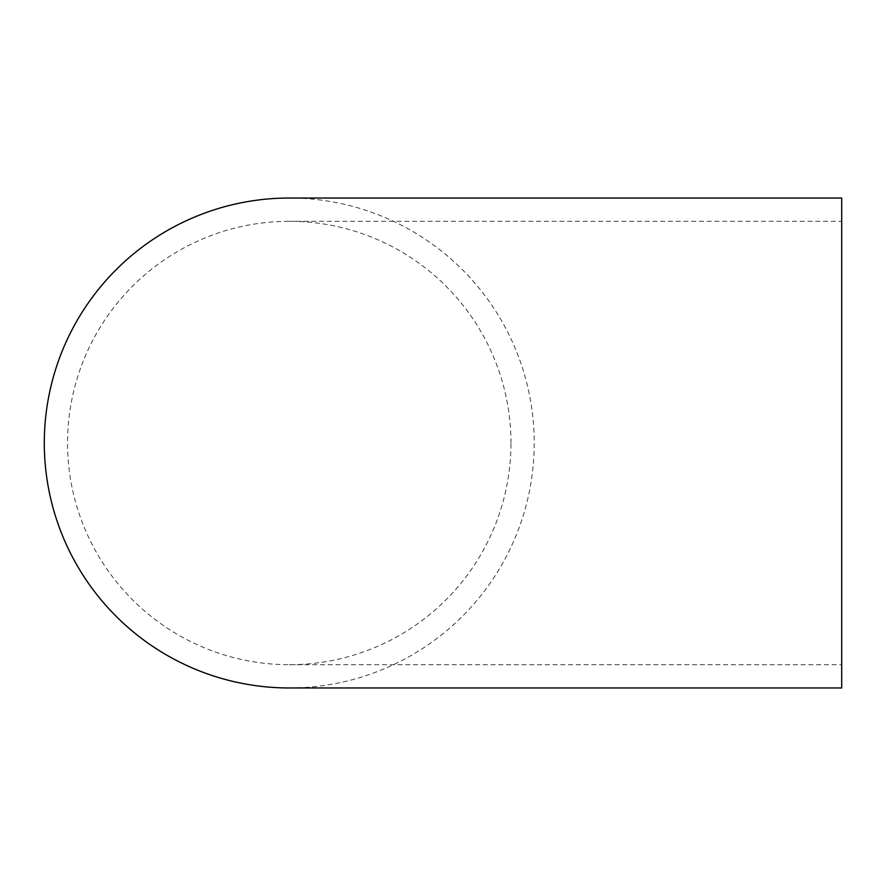 <?xml version="1.0" encoding="UTF-8"?>
<svg xmlns="http://www.w3.org/2000/svg" width="886" height="886" viewBox="0 0 886 886"><rect width="100%" height="100%" fill="white"/><g stroke="black" fill="none" stroke-linecap="round" stroke-linejoin="round"><path stroke-width="0.66" stroke-dasharray="4.43 3.32" d="M510.967 443A221.699 221.699 0 0 0 289.268 221.301A221.699 221.699 0 0 0 67.557 443A221.699 221.699 0 0 0 289.268 664.699A221.699 221.699 0 0 0 510.967 443M841.7 687.968L841.7 221.301L289.268 221.301M289.279 687.968A244.968 244.968 0 0 0 534.225 443A244.968 244.968 0 0 0 289.279 198.032M289.268 664.699L841.7 664.699L841.7 198.032"/><path stroke-width="1.33" d="M841.7 221.301L841.7 687.968L289.268 687.968A244.968 244.968 0 0 0 289.279 687.968A244.968 244.968 0 0 1 44.3 443A244.968 244.968 0 0 1 289.268 198.032A244.968 244.968 0 0 0 289.268 198.032L841.7 198.032L841.7 664.699"/></g></svg>
